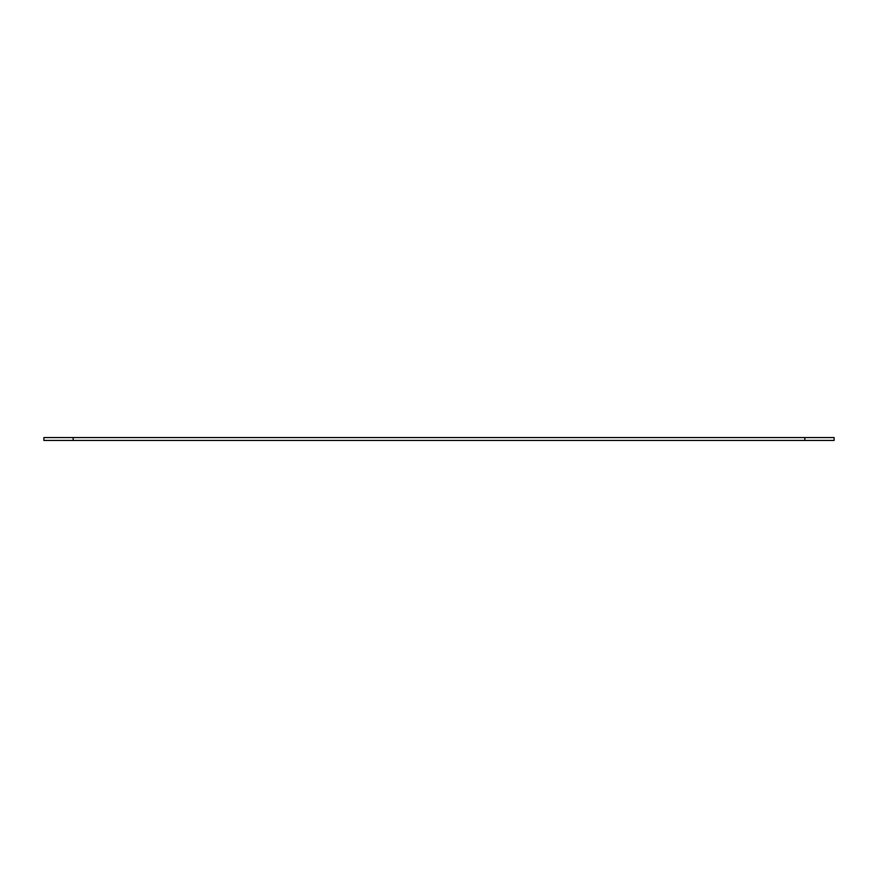 <?xml version="1.0" encoding="UTF-8"?>
<svg xmlns="http://www.w3.org/2000/svg" width="878" height="878" viewBox="0 0 878 878"><rect width="100%" height="100%" fill="white"/><g stroke="black" fill="none" stroke-linecap="round" stroke-linejoin="round"><path stroke-width="1.32" d="M43.9 437.54L834.1 437.54L834.1 440.46L43.9 440.46L43.9 437.54M73.17 440.46L73.17 437.54M804.83 440.46L804.83 437.54"/></g></svg>

